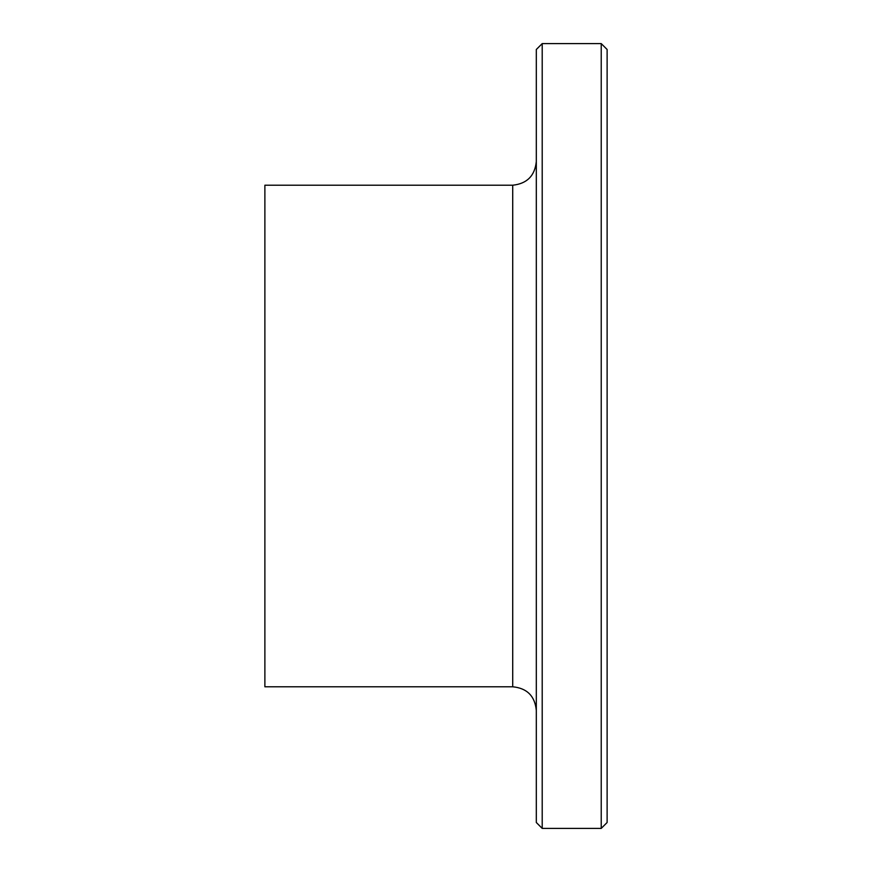 <?xml version="1.0" encoding="UTF-8"?>
<svg xmlns="http://www.w3.org/2000/svg" width="872" height="872" viewBox="0 0 872 872"><rect width="100%" height="100%" fill="white"/><g stroke="black" fill="none" stroke-linecap="round" stroke-linejoin="round"><path stroke-width="1.31" d="M542.21 43.6L536.313 49.497L536.313 822.503L542.21 828.4L542.21 43.6L601.222 43.6L601.222 828.4L542.21 828.4M512.714 686.787L264.881 686.787L264.881 185.213L512.714 185.213L512.714 686.787C527.037 688.182 534.907 696.052 536.313 710.386M536.313 161.614C534.808 175.85 526.939 183.72 512.714 185.213M601.222 43.6L607.119 49.497L607.119 822.503L601.222 828.4"/></g></svg>
